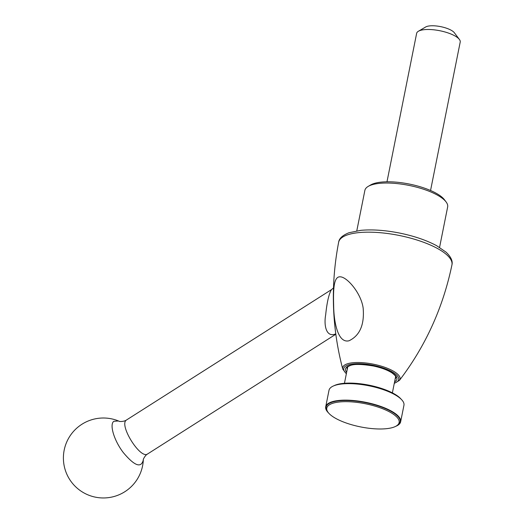 <?xml version="1.0" encoding="UTF-8"?>
<svg xmlns="http://www.w3.org/2000/svg" width="524" height="524" viewBox="0 0 524 524"><rect width="100%" height="100%" fill="white"/><g stroke="black" fill="none" stroke-linecap="round" stroke-linejoin="round"><path stroke-width="0.79" d="M439.571 247.393L447.653 206.934A42.208 13.532 -168.7 0 0 446.107 201.956L444.424 199.716A39.988 12.818 -168.7 0 0 409.185 184.029A39.988 12.818 -168.7 0 0 370.625 184.972L368.215 186.387A42.208 13.532 -168.7 0 0 364.874 190.395L356.785 230.855M386.981 181.795L416.639 33.359A22.218 7.12 11.3 0 1 418.394 31.257A22.218 7.12 11.3 0 1 436.223 30.11A22.218 7.12 11.3 0 1 456.299 36.745A22.218 7.12 11.3 0 1 459.397 39.444A22.218 7.12 11.3 0 1 460.21 42.064L430.551 190.5M418.394 31.257L425.645 26.999A15.55 4.985 11.3 0 1 438.116 26.2A15.55 4.985 11.3 0 1 452.173 30.844A15.55 4.985 11.3 0 1 454.341 32.737L459.397 39.444M119.276 421.296L119.243 421.283A39.988 39.988 0 0 0 64.354 466.674A39.988 39.988 0 0 0 143.327 459.856C141.244 468.436 134.583 466.019 123.337 452.612C114.121 440.664 109.195 424.355 113.865 421.303L118.463 420.975M119.243 421.283C118.116 421.414 123.638 422.141 126.677 419.881L126.454 420.038C118.535 424.709 140.583 459.895 147.689 453.908C145.384 454.943 142.81 459.725 143.327 459.862L143.327 459.83M401.148 399.196A36.877 11.823 -168.7 0 0 368.994 385.166A36.877 11.823 -168.7 0 0 333.926 385.762M395.528 395.076A37.767 12.111 -168.7 0 0 340.692 384.125M328.155 412.454L327.48 411.556A37.767 12.111 11.3 0 1 326.098 407.102A37.767 12.111 11.3 0 1 353.104 400.847A37.767 12.111 11.3 0 1 393.517 412.853A37.767 12.111 11.3 0 1 400.166 421.905A37.767 12.111 11.3 0 1 397.179 425.488L396.216 426.051A36.877 11.823 11.3 0 1 360.65 426.922A36.877 11.823 11.3 0 1 328.155 412.454A36.877 11.823 11.3 0 1 347.327 401.679A36.877 11.823 11.3 0 1 392.64 413.718A36.877 11.823 11.3 0 1 396.216 426.051M446.107 201.956A42.208 13.532 -168.7 0 0 408.916 185.391A42.208 13.532 -168.7 0 0 368.215 186.387M335.766 333.853C326.125 338.006 323.734 325.214 325.673 314.858C326.93 302.453 328.856 294.049 331.443 289.654L126.677 419.881M340.194 276.823C333.284 276.272 333.238 291.18 333.69 306.933C333.945 321.422 337.711 343.646 349.036 340.764C359.811 335.609 364.521 324.749 363.165 308.191C361.213 293.316 347.111 276.875 340.194 276.823M400.185 421.8A37.767 12.111 -168.7 0 0 400.212 421.696A37.767 12.111 -168.7 0 0 365.549 402.425A37.767 12.111 -168.7 0 0 326.144 406.899A37.767 12.111 -168.7 0 0 326.125 406.997M395.725 426.32A38.213 12.248 -168.7 0 0 400.644 421.781A38.213 12.248 -168.7 0 0 365.575 402.281A38.213 12.248 -168.7 0 0 325.705 406.807A38.213 12.248 -168.7 0 0 328.502 412.892M400.644 421.781L403.945 405.275A38.213 12.248 -168.7 0 0 368.876 385.775A38.213 12.248 -168.7 0 0 329.007 390.301L325.705 406.807M346.338 373.835L342.755 369.112A29.239 9.373 11.3 0 1 361.455 362.615A29.239 9.373 11.3 0 1 394.886 372.06A29.239 9.373 11.3 0 1 399.393 380.431L394.264 383.411M346.39 373.586A28.027 8.987 11.3 0 1 357.303 363.682A28.027 8.987 11.3 0 1 393.766 372.833A28.027 8.987 11.3 0 1 394.317 383.162M346.659 372.256A26.213 8.404 11.3 0 1 359.805 364.35A26.213 8.404 11.3 0 1 392.306 372.918A26.213 8.404 11.3 0 1 394.585 381.832M347.202 369.505A24.883 7.978 11.3 0 1 347.065 367.946C346.875 367.304 347.897 366.525 350.137 365.621C353.72 363.931 361.495 364.062 373.461 366.014C381.223 367.684 387.341 369.951 391.828 372.793C395.004 375.151 396.354 376.789 395.862 377.699A24.883 7.978 11.3 0 1 395.129 379.081M342.755 369.112C331.79 327.5 330.415 285.22 338.642 242.271A57.764 18.523 11.3 0 1 379.913 232.676A57.764 18.523 11.3 0 1 441.771 251.042A57.764 18.523 11.3 0 1 451.937 264.908C443.022 307.719 425.508 346.226 399.393 380.431M338.642 242.271C339.113 238.427 342.591 235.243 349.082 232.708L360.774 230.344C371.955 229.322 384.636 230.174 398.816 232.905C413.718 235.892 426.326 240.156 436.636 245.697L446.042 252.136C450.974 256.878 452.939 261.135 451.937 264.908M335.819 334.247L147.689 453.908M333.48 287.951L331.666 289.49M392.378 392.862L395.653 376.487M344.451 383.286L347.726 366.911"/></g></svg>
